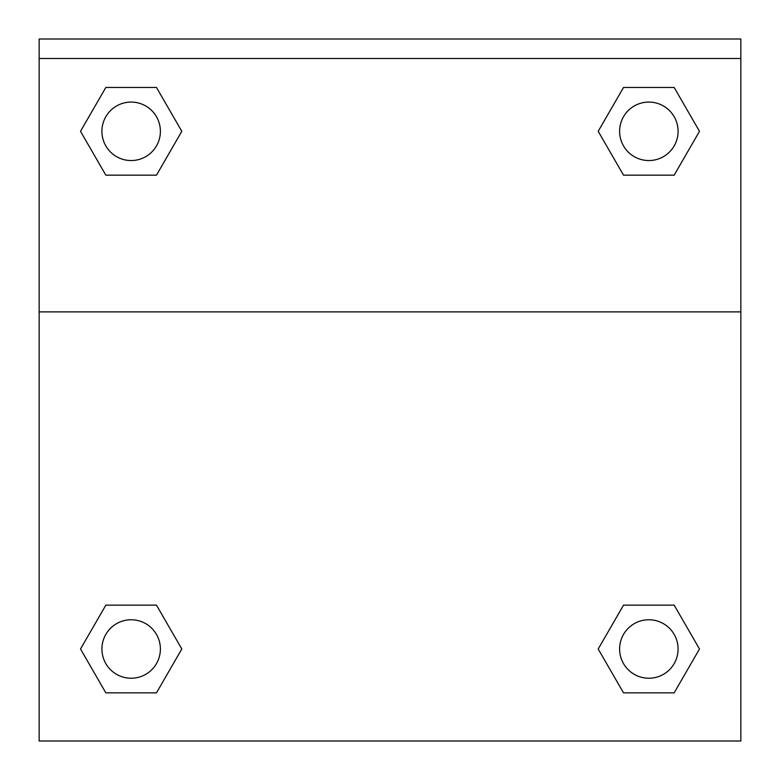 <?xml version="1.0" encoding="UTF-8"?>
<svg xmlns="http://www.w3.org/2000/svg" width="780" height="780" viewBox="0 0 780 780"><rect width="100%" height="100%" fill="white"/><g stroke="black" fill="none" stroke-linecap="round" stroke-linejoin="round"><path stroke-width="1.17" d="M599.371 646.981L623.522 605.143L642.135 605.143L623.522 605.143L598.201 648.999L623.522 605.143L674.164 605.143L623.522 605.143L674.164 605.143L699.484 648.999L674.164 692.855L699.484 648.999M105.836 605.143L156.478 605.143L105.836 605.143L80.516 648.999L105.836 605.143L156.478 605.143L181.798 648.999L156.478 692.855L105.836 692.855L156.478 692.855L105.836 692.855L80.516 648.999M180.628 133.331L156.478 175.168L137.865 175.168L156.478 175.168L181.798 131.313L156.478 175.168L105.836 175.168L156.478 175.168L105.836 175.168L80.516 131.313L105.836 87.457L80.516 131.313M674.164 175.168L623.522 175.168L674.164 175.168L699.484 131.313L674.164 175.168L623.522 175.168L598.201 131.313L623.522 87.457L598.201 131.313M740.844 58.49L740.844 39L39.156 39L39.156 58.49L740.844 58.49L740.844 741L39.156 741L39.156 58.49M674.164 692.855L623.522 692.855L674.164 692.855L623.522 692.855L598.201 648.999M39.156 311.883L740.844 311.883M623.522 87.457L674.164 87.457L623.522 87.457L674.164 87.457L699.484 131.313M105.836 87.457L156.478 87.457L105.836 87.457L156.478 87.457L181.798 131.313M678.083 648.999A29.24 29.24 0 0 0 634.228 623.678A29.24 29.24 0 0 0 634.228 674.32A29.24 29.24 0 0 0 678.083 648.999M160.387 648.999A29.24 29.24 0 0 0 116.532 623.678A29.24 29.24 0 0 0 116.532 674.32A29.24 29.24 0 0 0 160.387 648.999M678.083 131.313A29.24 29.24 0 0 0 634.228 105.992A29.24 29.24 0 0 0 634.228 156.634A29.24 29.24 0 0 0 678.083 131.313M160.387 131.313A29.24 29.24 0 0 0 116.532 105.992A29.24 29.24 0 0 0 116.532 156.634A29.24 29.24 0 0 0 160.387 131.313M623.522 605.143L642.135 605.143M137.865 605.143L156.478 605.143M642.135 175.168L623.522 175.168M156.478 175.168L137.865 175.168"/></g></svg>
